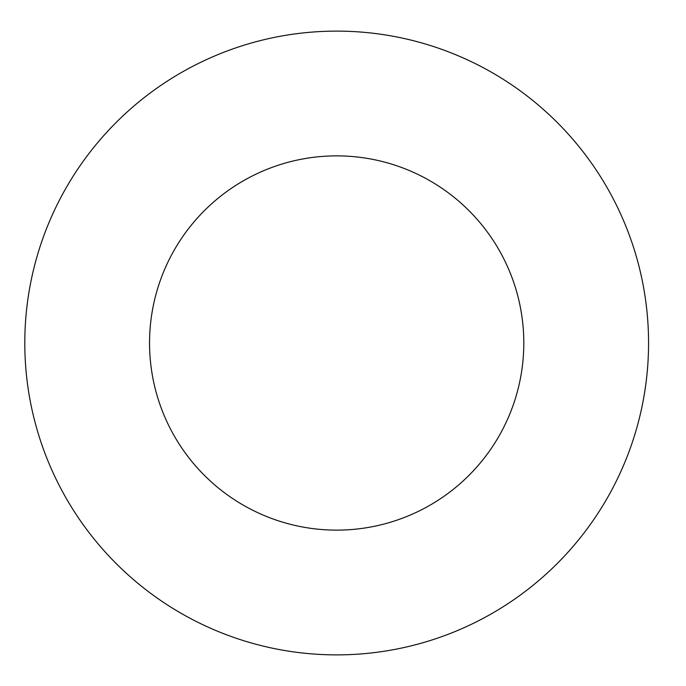 <?xml version="1.0" encoding="UTF-8"?>
<svg xmlns="http://www.w3.org/2000/svg" width="686" height="686" viewBox="0 0 686 686"><rect width="100%" height="100%" fill="white"/><g stroke="black" fill="none" stroke-linecap="round" stroke-linejoin="round"><path stroke-width="1.03" d="M523.804 343A187.124 187.124 0 0 1 243.118 505.059A187.124 187.124 0 0 1 243.118 180.941A187.124 187.124 0 0 1 523.804 343M648.562 343A311.873 311.873 0 0 1 180.744 613.095A311.873 311.873 0 0 1 180.744 72.905A311.873 311.873 0 0 1 648.562 343"/></g></svg>
